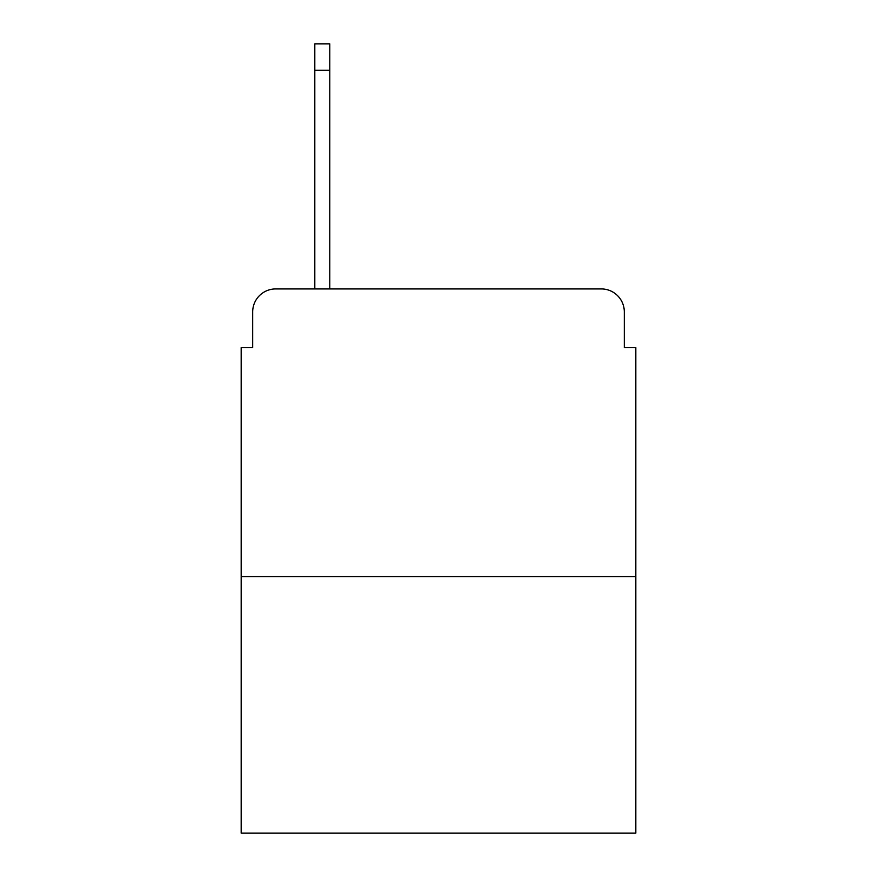 <?xml version="1.0" encoding="UTF-8"?>
<svg xmlns="http://www.w3.org/2000/svg" width="877" height="877" viewBox="0 0 877 877"><rect width="100%" height="100%" fill="white"/><g stroke="black" fill="none" stroke-linecap="round" stroke-linejoin="round"><path stroke-width="1.32" d="M252.686 311.938L252.686 347.599L252.686 311.938A23.01 23.01 0 0 1 275.696 288.928L314.81 288.928L314.81 43.85L329.774 43.85L329.774 70.313L314.81 70.313M635.825 576.573L241.175 576.573L241.175 833.15L635.825 833.15L635.825 347.599L624.314 347.599L624.314 311.938A23.01 23.01 0 0 0 601.304 288.928L275.696 288.928M241.175 576.573L241.175 347.599L252.686 347.599M329.774 70.313L329.774 288.928L601.304 288.928M624.314 347.599L624.314 311.938"/></g></svg>
